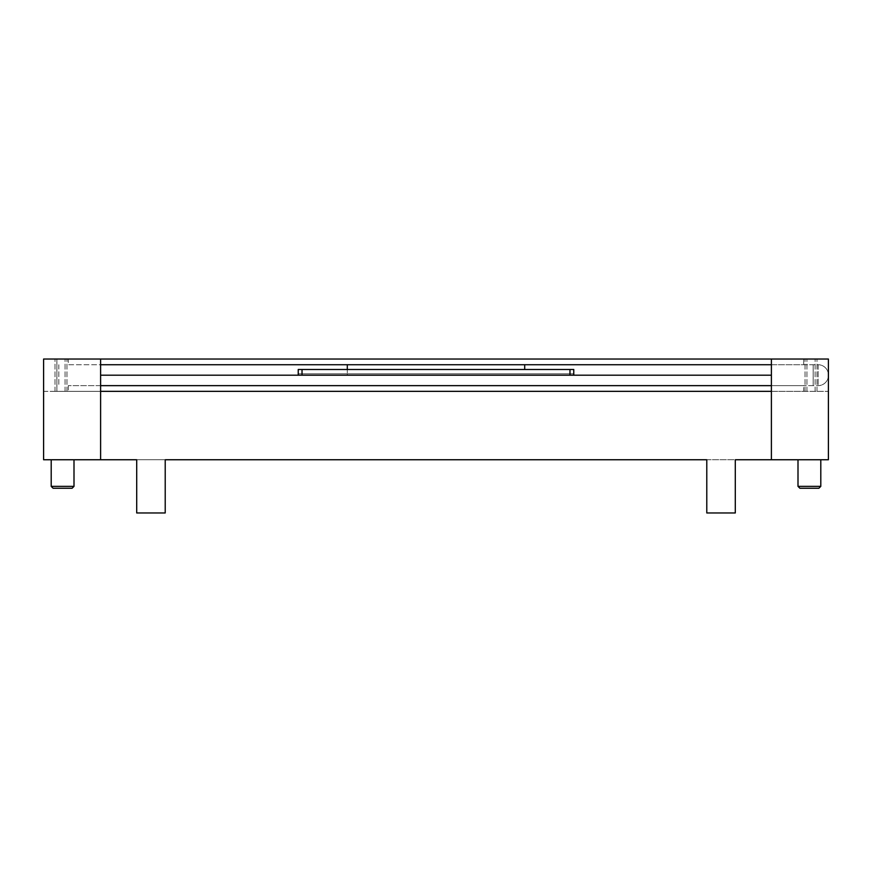 <?xml version="1.0" encoding="UTF-8"?>
<svg xmlns="http://www.w3.org/2000/svg" width="872" height="872" viewBox="0 0 872 872"><rect width="100%" height="100%" fill="white"/><g stroke="black" fill="none" stroke-linecap="round" stroke-linejoin="round"><path stroke-width="0.65" stroke-dasharray="4.36 3.27" d="M771.393 459.751L771.393 391.343L828.4 391.343L828.4 359.035L815.102 359.035L828.4 359.035L828.4 459.751L43.6 459.751L43.6 359.035L56.898 359.035L43.6 359.035L43.6 391.343L43.6 359.035L100.607 359.035L55.001 359.035L100.607 359.035L100.607 391.343L100.607 359.035L100.607 391.343L55.001 391.343L100.607 391.343L100.607 459.751M136.708 459.751L165.211 459.751L165.211 512.965L136.708 512.965L136.708 459.751M706.789 459.751L735.292 459.751L735.292 512.965L706.789 512.965L706.789 459.751M809.401 459.751L798 459.751L809.401 459.751M62.599 459.751L51.197 459.751L62.599 459.751M798 486.358L820.803 486.358M799.897 488.255L818.895 488.255M53.105 488.255L72.104 488.255M51.197 486.358L74 486.358M771.393 391.343L771.393 359.035L816.999 359.035L771.393 359.035L771.393 391.343L771.393 359.035L828.4 359.035L828.4 391.343L100.607 391.343M43.6 391.343L56.898 391.343L56.898 359.035L56.898 391.343L56.898 359.035L56.898 391.343L43.6 391.343M66.959 391.343L66.959 359.035L66.959 391.343M55.001 391.343L55.001 359.035L55.001 391.343M65.062 391.343L65.062 359.035L65.062 391.343M805.041 391.343L805.041 359.035L805.041 391.343M806.938 391.343L806.938 359.035L806.938 391.343M816.999 391.343L816.999 359.035L816.999 391.343M815.102 391.343L815.102 359.035L815.102 391.343M771.393 364.736L818.143 364.736L818.143 385.642L818.143 364.736L100.607 364.736M347.296 364.736L524.704 364.736L347.296 364.692L347.296 375.189L524.704 375.189L347.296 375.189L347.296 369.488M771.393 359.035L803.701 359.035L803.701 364.736L803.701 359.035L68.299 359.035L68.299 364.736L803.701 364.736L68.299 364.736L68.299 359.035L100.607 359.035M771.393 385.642L818.143 385.642A10.257 10.257 0 0 0 828.4 375.385L828.4 375.385A10.257 10.257 0 0 1 818.143 385.642L813.195 385.642L813.195 364.736L813.195 385.642L813.195 364.736L813.195 385.642L100.607 385.642M828.4 375.004A10.257 10.257 0 0 0 818.143 364.736A10.257 10.257 0 0 1 828.4 375.004A10.257 10.257 0 0 0 818.143 364.736A10.257 10.257 0 0 1 828.4 375.004M58.806 364.736L58.806 385.642L58.806 364.736M100.607 375.189L771.393 375.189M298.235 375.189L573.765 375.189L298.235 375.189L298.235 373.772L573.765 373.772L298.235 373.772L298.235 369.488L573.765 369.488L573.765 375.189M803.701 385.642L68.299 385.642L803.701 385.642L803.701 391.343L68.299 391.343L803.701 391.343L803.701 385.642M68.299 385.642L68.299 391.343L68.299 385.642M524.704 369.488L524.704 364.692M828.4 375.385A10.257 10.257 0 0 1 818.143 385.642"/><path stroke-width="1.31" d="M100.607 459.751L100.607 359.035L43.6 359.035L43.6 459.751L136.708 459.751L136.708 512.965L165.211 512.965L165.211 459.751L706.789 459.751L706.789 512.965L735.292 512.965L735.292 459.751L828.4 459.751L828.4 359.035L771.393 359.035L771.393 459.751M798 486.358L799.897 488.255L818.895 488.255L820.803 486.358L798 486.358L798 459.751M62.599 488.255L53.105 488.255L51.197 486.358L74 486.358L72.104 488.255L62.599 488.255M100.607 391.343L771.393 391.343M100.607 364.736L771.393 364.736M100.607 375.189L771.393 375.189M100.607 385.642L771.393 385.642M347.296 369.488L347.296 364.692M524.704 369.488L524.704 364.692M100.607 359.035L771.393 359.035M298.235 375.189L298.235 369.488L573.765 369.488L573.765 375.189M569.972 369.488L569.972 375.189M302.028 369.488L302.028 375.189M51.197 459.751L51.197 486.358M74 459.751L74 486.358M820.803 459.751L820.803 486.358"/></g></svg>
